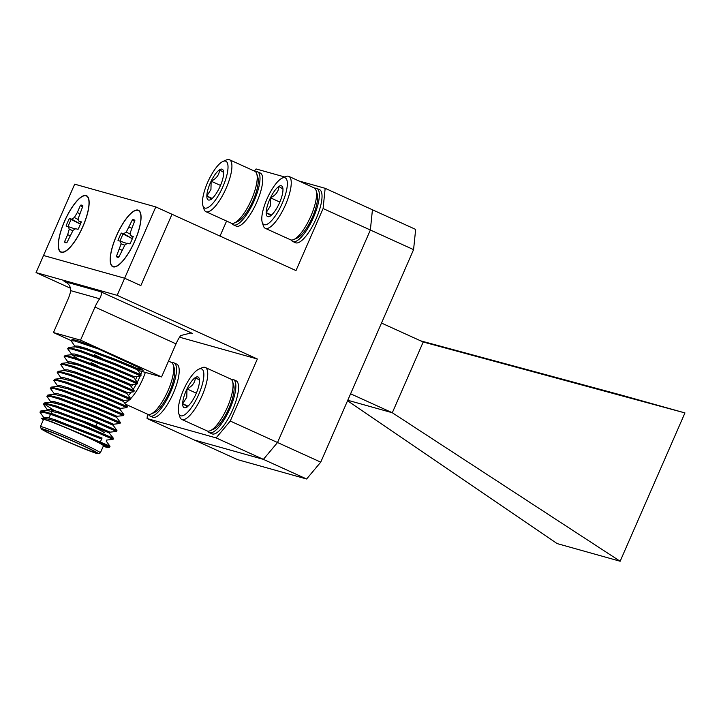 <?xml version="1.0" encoding="UTF-8"?>
<svg xmlns="http://www.w3.org/2000/svg" width="721" height="721" viewBox="0 0 721 721"><rect width="100%" height="100%" fill="white"/><g stroke="black" fill="none" stroke-linecap="round" stroke-linejoin="round"><path stroke-width="1.08" d="M415.656 229.413L413.575 249.637L370.36 230.017L372.433 209.784L415.656 229.413M320.737 462.143L306.614 478.996L263.39 459.367L277.522 442.514L320.737 462.143L413.575 249.637M147.508 414.178L147.066 418.54L237.551 459.637L306.614 478.996M147.066 418.54L216.12 437.899L230.251 421.046L277.522 442.514L370.36 230.017L323.089 208.54L325.162 188.316L298.873 180.944M325.162 188.316L372.433 209.784L370.36 230.017L277.522 442.514L263.39 459.367L194.337 440.017L263.39 459.367L216.12 437.899M347.558 400.768L557.117 543.58L620.15 561.244L684.95 412.917L621.917 395.252L420.713 340.862M684.95 412.917L423.209 342.006L381.499 323.062M423.209 342.006L392.305 412.745L350.595 393.801M620.15 561.244L392.305 412.745L347.774 400.263M138.017 210.099A31.003 9.481 -65.6 0 0 116.396 235.893A31.003 9.481 -65.6 0 0 113.215 266.86A31.003 9.481 -65.6 0 0 117.072 266.058A31.003 9.481 -65.6 0 0 134.241 242.391A31.003 9.481 -65.6 0 0 140.766 213.894A31.003 9.481 -65.6 0 0 138.017 210.099M86.105 195.544A31.003 9.481 -65.6 0 0 64.484 221.347A31.003 9.481 -65.6 0 0 61.303 252.305A31.003 9.481 -65.6 0 0 65.16 251.512A31.003 9.481 -65.6 0 0 82.329 227.845A31.003 9.481 -65.6 0 0 88.854 199.347A31.003 9.481 -65.6 0 0 86.105 195.544M323.089 208.54L295.989 270.582L172.004 214.272L140.847 285.588L124.643 278.225L117.162 295.34L257.352 359.004L179.556 337.203M70.667 288.328L36.05 272.601L43.53 255.495L124.643 278.225L140.847 285.588L172.004 214.272L155.79 206.918L124.643 278.225L43.53 255.495L74.678 184.179L155.79 206.918M116.478 235.911A30.715 9.391 114.4 0 1 140.198 212.704A30.715 9.391 114.4 0 1 134.755 241.039A30.715 9.391 114.4 0 1 115.802 266.419A30.715 9.391 114.4 0 1 116.478 235.911M121.128 243.833L120.38 241.22L118.01 240.553A20.476 6.264 114.4 0 1 121.281 233.054L123.661 233.721L126.274 232.054L132.421 219.77A20.476 6.264 114.4 0 1 134.539 220.121A20.476 6.264 114.4 0 1 134.863 220.455L130.104 233.126L130.843 235.731L133.223 236.398A20.476 6.264 114.4 0 1 131.709 240.183A20.476 6.264 114.4 0 1 129.951 243.896L127.572 243.229L124.958 244.906L118.812 257.19A20.476 6.264 114.4 0 1 117.667 257.271A20.476 6.264 114.4 0 1 116.369 256.505L121.128 243.833L124.787 245.185M118.731 257.208A19.945 6.101 114.4 0 1 118.352 256.838L119.064 256.604M121.281 233.054L123.084 234.037A19.945 6.101 -65.6 0 0 121.407 237.597A19.945 6.101 -65.6 0 0 119.992 241.111M126.274 232.054L130.429 234.28M131.546 228.169L129.23 227.079M123.084 234.037L132.682 238.84M132.349 238.66L123.661 233.721M120.38 241.22L127.085 243.545M116.369 256.505L118.352 256.838M121.867 250.178L119.569 249.196M130.843 235.731L133.015 236.975M134.647 220.923A19.945 6.101 -65.6 0 0 133.989 221.032L132.421 219.77M134.304 221.717L133.989 221.032M64.566 221.365A30.715 9.391 -65.6 0 0 63.89 251.863A30.715 9.391 -65.6 0 0 82.843 226.493A30.715 9.391 -65.6 0 0 88.286 198.158A30.715 9.391 -65.6 0 0 64.566 221.365M79.634 213.623L77.318 212.524L74.362 217.499L71.749 219.175L69.369 218.508A20.476 6.264 -65.6 0 0 67.612 222.221A20.476 6.264 -65.6 0 0 66.098 226.006L68.477 226.673L69.216 229.278L72.875 230.639M68.08 226.556A19.945 6.101 114.4 0 1 69.495 223.05A19.945 6.101 114.4 0 1 71.181 219.49L69.369 218.508M80.77 224.294L71.181 219.49M81.103 222.419L78.94 221.185L78.192 218.571L82.951 205.9A20.476 6.264 -65.6 0 0 82.636 205.575A20.476 6.264 -65.6 0 0 80.509 205.215L82.392 207.17M82.077 206.476A19.945 6.101 114.4 0 1 82.744 206.377M74.362 217.499L78.517 219.725M71.749 219.175L80.446 224.105M75.173 228.999L68.477 226.673M69.955 235.632L67.657 234.64L69.216 229.278M78.94 221.185L81.311 221.852A20.476 6.264 -65.6 0 1 78.039 229.35L75.66 228.683L73.046 230.35L66.9 242.635A20.476 6.264 -65.6 0 1 65.755 242.725A20.476 6.264 -65.6 0 1 64.457 241.95L67.657 234.64M67.152 242.058L66.44 242.283A19.945 6.101 -65.6 0 0 66.819 242.653M80.509 205.215L77.318 212.524M66.44 242.283L64.457 241.95M54.76 410.637A28.353 1.271 23.6 0 1 86.79 423.867A28.353 1.271 23.6 0 1 104.329 432.789M103.527 430.743A26.794 1.199 -156.4 0 0 102.761 430.113L109.637 433.141L110.07 432.149L116.514 431.428L116.946 430.437L113.098 425.219L113.53 424.227L106.753 421.244M61.321 438.819A28.353 1.271 -156.4 0 0 95.74 452.536A28.353 1.271 -156.4 0 0 78.192 443.541A28.353 1.271 -156.4 0 0 43.774 429.833A28.353 1.271 -156.4 0 0 61.321 438.819M79.022 443.775A31.156 1.397 -156.4 0 0 41.205 428.779A31.156 1.397 -156.4 0 0 60.483 438.584A31.156 1.397 -156.4 0 0 98.254 453.698A31.156 1.397 -156.4 0 0 79.022 443.775M41.205 428.779L40.403 426.733A32.715 1.469 23.6 0 1 40.394 426.661A32.715 1.469 23.6 0 1 80.112 442.487A32.715 1.469 23.6 0 1 100.354 452.851A32.715 1.469 23.6 0 1 100.3 452.896L98.254 453.698M100.354 452.851L103.473 445.722A32.715 1.469 -156.4 0 0 83.221 435.349A32.715 1.469 -156.4 0 0 43.512 419.523L40.394 426.661M85.078 435.872A38.952 1.748 -156.4 0 0 74.885 431.329L109.259 445.848L110.025 446.272L109.583 447.281L107.501 447.507L99.931 442.865A38.952 1.748 -156.4 0 0 85.078 435.872M43.954 417.865L39.943 412.124L43.602 412.286L52.651 414.999L88.259 428.58L113.053 439.35L113.485 438.359L108.961 432.807L88.323 424.155L57.77 412.718L46.829 410.411L47.262 409.429L50.425 409.483L58.203 411.727L88.755 423.164L110.07 432.149M39.943 412.124L40.908 410.889L53.084 414.007L88.692 427.589L113.485 438.35M52.218 410.483L50.506 409.501M47.595 410.15L43.404 404.202L47.063 404.364L56.112 407.077L91.72 420.658L116.514 431.428M53.201 409.798L44.161 403.94M43.404 404.202L44.369 402.958L56.544 406.085L92.153 419.667L116.946 430.428M57.68 403.67L53.967 401.579M50.876 402.012L46.865 396.28L50.524 396.442L59.573 399.155L95.19 412.736L119.974 423.506L120.407 422.515L116.559 417.288L102.481 411.006M46.865 396.28L47.829 395.036L60.005 398.163L95.623 411.745L120.407 422.506M53.751 394.567L54.183 393.576L50.326 388.358L53.985 388.52L63.033 391.224L98.651 404.814L123.444 415.584L123.877 414.593L120.019 409.366L120.452 408.374L126.905 407.653L127.338 406.662L123.48 401.444L123.913 400.452L130.357 399.74L130.798 398.74L126.941 393.522L127.374 392.53L133.818 391.809L134.259 390.818L130.402 385.6L102.977 373M50.326 388.358L51.29 387.114L63.466 390.241L99.083 403.823L123.868 414.584M57.797 386.168L53.787 380.436L57.446 380.598L66.494 383.302L102.112 396.892L126.905 407.653M53.787 380.436L54.751 379.192L66.927 382.31L102.544 395.901L127.329 406.662M61.258 378.246L57.247 372.514L60.906 372.676L69.955 375.38L105.572 388.961L130.366 399.731M73.939 381.806L68.495 378.913M57.247 372.514L58.212 371.27L70.388 374.388L106.005 387.97L130.789 398.731M64.719 370.324L60.708 364.583L64.367 364.745L73.425 367.458L109.033 381.039L133.827 391.809M60.708 364.583L61.673 363.348L73.857 366.466L109.466 380.048L134.259 390.809M74.984 364.051L71.271 361.96M68.36 362.609L64.178 356.661L67.837 356.823L76.886 359.536L112.494 373.118L136.521 383.455L137.287 383.887L130.834 384.608L124.057 381.625M80.86 365.962L75.417 363.06M64.178 356.661L65.133 355.417L77.318 358.544L112.927 372.126L137.72 382.896L133.863 377.678L134.295 376.686L140.739 375.965L141.181 374.974L137.323 369.747L130.546 366.764M78.454 356.129L74.732 354.038M71.055 354.948L71.487 353.957L67.639 348.739L71.298 348.901L80.346 351.614L115.955 365.196L140.748 375.965M84.321 358.04L78.886 355.138M67.639 348.739L68.603 347.495L80.779 350.622L116.387 364.204L141.181 374.965M99.931 442.865L109.592 447.272M98.795 366.457L91.053 362.663M102.256 358.535L94.514 354.741M75.11 346.549L71.1 340.817L74.759 340.979L98.849 349.126A38.952 1.748 -156.4 0 0 76.705 340.366L72.109 339.573M98.849 349.126L139.82 368.025L143.2 370.342L137.693 368.927M137.702 370.261L161.567 376.948L80.527 340.141L53.462 332.561L71.19 340.609M96.037 351.893L112.034 359.157M70.73 290.653C70.64 286.138 68.432 283.074 64.106 281.451L100.444 291.635C101.976 292.465 101.706 294.844 99.651 298.755L70.73 290.653A15.583 4.759 114.4 0 1 67.918 299.467L53.462 332.561M80.527 340.141L94.983 307.056A15.583 4.759 114.4 0 1 99.651 298.755M100.444 291.635L192.291 333.354L191.047 332.94L180.683 335.562A15.583 4.759 -65.6 0 0 176.023 343.863L161.567 376.948M64.719 281.713L65.314 282.001M36.05 272.601L117.162 295.34M81.915 348.207L78.192 346.116M87.782 350.118L82.347 347.216M71.1 340.817L72.064 339.573L76.705 340.366M74.885 431.329L52.408 422.001L41.43 418.36L43.323 419.964M103.202 446.344L107.501 447.507M230.251 421.046L257.352 359.004M284.759 176.996L256.099 168.957L254.351 171.048M226.583 221.059L220.013 236.082M41.43 418.36L43.891 418.09L54.3 420.64L101.616 439.071M44.369 402.958L50.812 402.246L61.231 404.796L91.783 416.224L113.098 425.21M47.829 395.036L54.273 394.324L64.692 396.874L95.244 408.302L116.559 417.288L116.991 416.296L110.214 413.313M51.29 387.114L57.734 386.393L68.153 388.952L98.705 400.38L120.019 409.366M54.751 379.192L61.195 378.471L71.613 381.021L102.166 392.458L123.48 401.444M58.212 371.27L64.656 370.549L75.074 373.099L105.627 384.536L126.941 393.522M68.026 361.888L67.594 362.879L78.535 365.177L109.087 376.614L130.402 385.6L130.834 384.608L109.52 375.623L78.968 364.186L71.19 361.942L68.026 361.888L68.18 362.402M65.133 355.417L71.577 354.705L81.996 357.255L112.548 368.683L133.863 377.678M127.085 374.695L106.438 365.078M68.603 347.495L75.047 346.783L85.457 349.334L116.018 360.761L137.323 369.747L137.756 368.764L130.979 365.772M46.108 419.658L44.134 418.072M43.359 418.342L43.792 417.351L46.964 417.405L54.742 419.649L102.049 438.08M47.415 409.943L47.262 409.429M50.29 402.489L50.722 401.498L53.886 401.561L61.664 403.805L92.216 415.233L113.53 424.227L119.974 423.506M54.183 393.576L57.347 393.639L65.124 395.883L95.677 407.311L116.991 416.296L123.435 415.584M57.211 386.645L57.644 385.654L60.807 385.717L68.585 387.961L99.138 399.389L120.452 408.374M60.672 378.723L61.105 377.732L64.268 377.786L72.046 380.039L102.598 391.467L123.913 400.452M64.133 370.801L64.566 369.81L67.729 369.864L75.507 372.108L106.059 383.545L127.374 392.53M77.489 358.607L71.821 354.687M71.487 353.957L74.651 354.02L82.428 356.264L112.99 367.701L134.295 376.686M74.515 347.026L74.948 346.035L78.12 346.098L85.889 348.342L116.451 359.77L137.756 368.764L140.577 368.449M50.984 413.304L52.372 410.15A28.353 1.271 23.6 0 1 52.417 410.105A28.353 1.271 23.6 0 1 53.363 410.231M171.949 362.762A29.137 8.904 114.4 0 1 174.049 362.915L176.753 364.141A29.137 8.904 114.4 0 1 177.168 382.698A29.137 8.904 114.4 0 1 152.654 417.198L149.95 415.972A29.137 8.904 114.4 0 1 148.454 414.494M174.049 362.915A29.137 8.904 114.4 0 1 174.473 381.472A29.137 8.904 114.4 0 1 149.95 415.972M150.914 414.061L154.249 412.61A25.659 7.841 -65.6 0 0 172.986 382.427A25.659 7.841 -65.6 0 0 174.347 368.359L173.238 364.898A28.507 8.715 114.4 0 1 171.733 380.517A28.507 8.715 114.4 0 1 150.914 414.061A28.507 8.715 114.4 0 1 147.742 414.278L125.499 404.184M145.354 372.406A28.507 8.715 114.4 0 1 130.699 398.605M129.465 399.84A28.507 8.715 114.4 0 1 124.571 402.922M141.866 371.432A25.659 7.841 114.4 0 1 140.784 374.433M140.144 376.038A25.659 7.841 114.4 0 1 137.278 382.292M136.395 383.987A25.659 7.841 114.4 0 1 133.187 389.367M131.258 392.098A25.659 7.841 114.4 0 1 128.401 395.496M123.913 382.734A16.862 5.155 114.4 0 1 124.165 381.67M168.498 361.077L171.319 362.366A28.507 8.715 114.4 0 1 173.238 364.898M121.137 381.499A25.659 7.841 114.4 0 1 121.443 380.526M139.09 370.648A16.862 5.155 114.4 0 1 138.774 371.712M137.08 376.371A16.862 5.155 114.4 0 1 135.845 379.111A16.862 5.155 114.4 0 1 135.476 379.85M132.889 384.383A16.862 5.155 114.4 0 1 131.24 386.726M255.441 171.652A29.137 8.904 114.4 0 1 257.541 171.805L260.245 173.031A29.137 8.904 114.4 0 1 260.669 191.588A29.137 8.904 114.4 0 1 236.146 226.088L233.451 224.862A29.137 8.904 114.4 0 1 231.946 223.384M257.541 171.805A29.137 8.904 114.4 0 1 257.965 190.362A29.137 8.904 114.4 0 1 233.451 224.862M234.406 222.951L237.741 221.5A25.659 7.841 -65.6 0 0 256.478 191.308A25.659 7.841 -65.6 0 0 257.839 177.249L256.739 173.788A28.507 8.715 114.4 0 1 255.225 189.407A28.507 8.715 114.4 0 1 234.406 222.951A28.507 8.715 114.4 0 1 231.234 223.168L205.927 211.677A28.507 8.715 114.4 0 1 203.998 209.144L202.898 205.674A25.659 7.841 114.4 0 1 204.259 191.615A25.659 7.841 114.4 0 1 222.996 161.423A25.659 7.841 114.4 0 1 226.223 177.573A25.659 7.841 114.4 0 1 213.506 202.574A25.659 7.841 114.4 0 1 202.898 205.674M222.996 161.423L226.331 159.972A28.507 8.715 114.4 0 1 229.503 159.756A28.507 8.715 114.4 0 1 229.918 177.916A28.507 8.715 114.4 0 1 205.927 211.677M210.938 199.393C212.127 199.429 210.766 198.293 206.837 195.995A16.862 5.155 114.4 0 1 208.027 189.208A16.862 5.155 114.4 0 1 211.145 181.187A16.862 5.155 114.4 0 1 219.554 169.796A16.862 5.155 114.4 0 1 223.357 170.733A16.862 5.155 114.4 0 1 223.645 173.193A16.862 5.155 114.4 0 1 219.337 188.001A16.862 5.155 114.4 0 1 210.938 199.393A16.862 5.155 114.4 0 1 210.144 199.825A16.862 5.155 114.4 0 1 206.837 195.995L210.947 189.479L211.145 181.187C216.471 178.583 219.274 174.779 219.554 169.796L223.366 172.229M229.503 159.756L254.81 171.256A28.507 8.715 114.4 0 1 256.739 173.788M206.837 195.995L212.19 198.419M211.145 181.187L220.5 185.441M231.279 379.39A29.137 8.904 114.4 0 1 233.379 379.543L236.073 380.769A29.137 8.904 114.4 0 1 236.497 399.326A29.137 8.904 114.4 0 1 211.983 433.826L209.279 432.6A29.137 8.904 114.4 0 1 207.783 431.122M233.379 379.543A29.137 8.904 114.4 0 1 233.802 398.1A29.137 8.904 114.4 0 1 209.279 432.6M210.244 430.689L213.569 429.238A25.659 7.841 -65.6 0 0 232.315 399.046A25.659 7.841 -65.6 0 0 233.667 384.987L232.568 381.526A28.507 8.715 114.4 0 1 231.062 397.145A28.507 8.715 114.4 0 1 210.244 430.689A28.507 8.715 114.4 0 1 207.071 430.906L181.755 419.415A28.507 8.715 114.4 0 1 179.835 416.882L178.736 413.412A25.659 7.841 114.4 0 1 180.097 399.353A25.659 7.841 114.4 0 1 198.834 369.161A25.659 7.841 114.4 0 1 202.06 385.311A25.659 7.841 114.4 0 1 189.335 410.312A25.659 7.841 114.4 0 1 178.736 413.412M198.834 369.161L202.168 367.71A28.507 8.715 114.4 0 1 205.332 367.494A28.507 8.715 114.4 0 1 205.746 385.654A28.507 8.715 114.4 0 1 181.755 419.415M186.766 407.131C187.965 407.167 186.595 406.031 182.665 403.724A16.862 5.155 114.4 0 1 183.855 396.947A16.862 5.155 114.4 0 1 186.982 388.925A16.862 5.155 114.4 0 1 195.382 377.534A16.862 5.155 114.4 0 1 199.185 378.471A16.862 5.155 114.4 0 1 199.483 380.931A16.862 5.155 114.4 0 1 195.175 395.739A16.862 5.155 114.4 0 1 186.766 407.131A16.862 5.155 114.4 0 1 185.973 407.563A16.862 5.155 114.4 0 1 182.665 403.724L186.784 397.217L186.982 388.925C192.309 386.321 195.112 382.518 195.382 377.534L199.194 379.967M205.332 367.494L230.648 378.994A28.507 8.715 114.4 0 1 232.568 381.526M182.665 403.724L188.028 406.157M186.982 388.925L196.337 393.179M314.771 188.28A29.137 8.904 114.4 0 1 316.87 188.433L319.574 189.659A29.137 8.904 114.4 0 1 319.989 208.216A29.137 8.904 114.4 0 1 295.475 242.716L292.771 241.49A29.137 8.904 114.4 0 1 291.275 240.012M316.87 188.433A29.137 8.904 114.4 0 1 317.294 206.99A29.137 8.904 114.4 0 1 292.771 241.49M293.735 239.579L297.07 238.128A25.659 7.841 -65.6 0 0 315.807 207.936A25.659 7.841 -65.6 0 0 317.168 193.877L316.068 190.407A28.507 8.715 114.4 0 1 314.554 206.035A28.507 8.715 114.4 0 1 293.735 239.579A28.507 8.715 114.4 0 1 290.563 239.796L265.247 228.305A28.507 8.715 114.4 0 1 263.327 225.772L262.228 222.302A25.659 7.841 114.4 0 1 263.589 208.243A25.659 7.841 114.4 0 1 282.326 178.051A25.659 7.841 114.4 0 1 285.552 194.201A25.659 7.841 114.4 0 1 272.835 219.202A25.659 7.841 114.4 0 1 262.228 222.302M282.326 178.051L285.66 176.6A28.507 8.715 114.4 0 1 288.833 176.384A28.507 8.715 114.4 0 1 289.247 194.544A28.507 8.715 114.4 0 1 265.247 228.305M270.258 216.021C271.457 216.057 270.096 214.921 266.166 212.614A16.862 5.155 114.4 0 1 267.347 205.836A16.862 5.155 114.4 0 1 270.474 197.815A16.862 5.155 114.4 0 1 278.874 186.424A16.862 5.155 114.4 0 1 282.677 187.361A16.862 5.155 114.4 0 1 282.974 189.821A16.862 5.155 114.4 0 1 278.666 204.629A16.862 5.155 114.4 0 1 270.258 216.021A16.862 5.155 114.4 0 1 269.474 216.444A16.862 5.155 114.4 0 1 266.166 212.614L270.276 206.107L270.474 197.815C275.801 195.211 278.603 191.407 278.874 186.424L282.695 188.857M288.833 176.384L314.14 187.884A28.507 8.715 114.4 0 1 316.068 190.407M266.166 212.614L271.52 215.047M270.474 197.815L279.829 202.069M176.023 343.863L94.983 307.056M192.291 333.354L189.785 332.651M140.838 214.281L140.198 212.704M117.415 265.86L115.802 266.419M65.503 251.305L63.89 251.863M88.926 199.735L88.286 198.158M102.815 410.24L102.382 411.231M97.254 422.957L95.893 426.084M102.067 438.035L100.39 441.883M137.287 383.887L137.72 382.896M110.025 446.272L106.176 441.063L106.609 440.071L113.044 439.35M40.908 410.889L47.352 410.168M61.673 363.348L68.116 362.627M72.064 339.573L73.668 339.393M50.551 414.296L48.983 417.901"/></g></svg>
